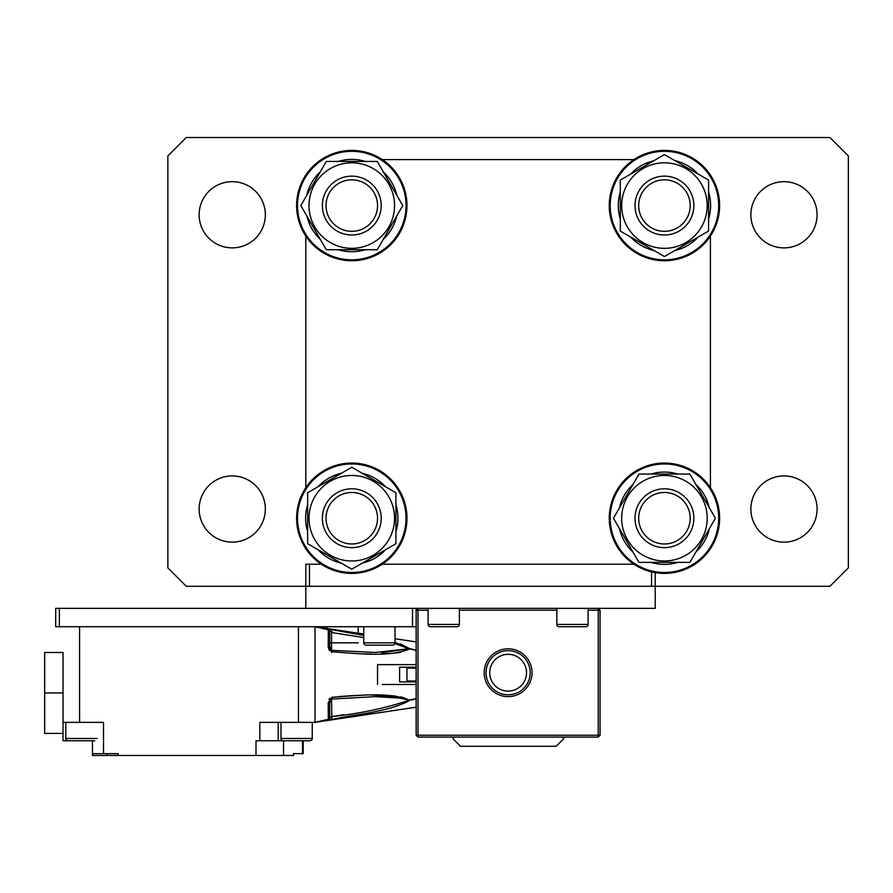 <?xml version="1.0" encoding="UTF-8"?>
<svg xmlns="http://www.w3.org/2000/svg" width="893" height="893" viewBox="0 0 893 893"><rect width="100%" height="100%" fill="white"/><g stroke="black" fill="none" stroke-linecap="round" stroke-linejoin="round"><path stroke-width="1.34" d="M351.786 463.054A55.176 55.176 0 0 1 406.962 518.23A55.176 55.176 0 0 1 351.786 573.395A55.176 55.176 0 0 1 296.61 518.23A55.176 55.176 0 0 1 351.786 463.054M351.786 463.969A54.25 54.25 0 0 1 406.036 518.23A54.25 54.25 0 0 1 351.786 572.48A54.25 54.25 0 0 1 297.525 518.23A54.25 54.25 0 0 1 351.786 463.969M326.034 518.23A25.752 25.752 0 0 0 351.786 543.971A25.752 25.752 0 0 0 377.538 518.23A25.752 25.752 0 0 0 351.786 492.478A25.752 25.752 0 0 0 326.034 518.23M381.211 518.23A29.424 29.424 0 0 1 351.786 547.655A29.424 29.424 0 0 1 322.362 518.23A29.424 29.424 0 0 1 351.786 488.795A29.424 29.424 0 0 1 381.211 518.23M690.189 205.569A25.752 25.752 0 0 0 664.437 179.828A25.752 25.752 0 0 0 638.685 205.569A25.752 25.752 0 0 0 664.437 231.32A25.752 25.752 0 0 0 690.189 205.569M635.012 205.569A29.424 29.424 0 0 1 664.437 176.144A29.424 29.424 0 0 1 693.861 205.569A29.424 29.424 0 0 1 664.437 235.004A29.424 29.424 0 0 1 635.012 205.569M588.107 624.441A2.299 2.299 0 0 1 585.819 626.73L559.152 626.73A2.299 2.299 0 0 1 556.852 624.441L588.107 624.441L588.107 608.345M556.852 608.345L556.852 624.441M326.961 626.73L326.961 628.527M358.227 626.73L358.227 633.215L358.227 626.73M501.743 693.839L500.56 693.448M500.549 693.448L499.924 693.202M499.287 692.946L500.694 693.493M508.106 648.809A23.91 23.91 0 0 1 532.016 672.708A23.91 23.91 0 0 1 508.106 696.618A23.91 23.91 0 0 1 484.207 672.708A23.91 23.91 0 0 1 508.106 648.809M508.106 694.787A22.068 22.068 0 0 0 530.185 672.708A22.068 22.068 0 0 0 508.106 650.64A22.068 22.068 0 0 0 486.038 672.708A22.068 22.068 0 0 0 508.106 694.787M515.529 693.504L516.935 692.946L515.529 693.504M428.104 610.187L417.991 610.187L417.991 608.345L416.149 610.187L416.149 735.24L417.991 737.082L598.232 737.082L600.063 735.24L600.063 610.187L598.232 608.345L598.232 610.187L588.107 610.187M416.149 735.24L417.991 735.24L417.991 610.187L416.149 610.187L416.149 608.345M598.232 737.082L598.232 735.24L417.991 735.24L417.991 737.082M600.063 610.187L598.232 610.187L598.232 735.24L600.063 735.24M556.852 610.187L459.37 610.187M59.362 608.345L55.69 608.345L55.69 626.73L59.362 626.73L59.362 608.345L655.239 608.345L655.239 586.277L829.954 586.277L848.35 567.881L848.35 155.918L829.954 137.522L186.257 137.522L167.873 155.918L167.873 567.881L186.257 586.277L305.808 586.277L305.808 564.209L321.29 564.209M412.477 608.345L412.477 626.73L416.149 626.73M59.362 626.73L412.477 626.73M416.149 681.906L399.606 681.906L399.606 667.194L416.149 667.194M375.428 696.618L375.685 696.618C387.83 695.881 398.903 697.143 408.916 700.391L409.474 700.558C387.919 712.123 357.412 713.898 331.872 719.423L328.222 719.914A1.842 1.842 0 0 0 329.718 718.106L328.311 719.267L329.718 717.548L329.718 702.601L328.222 702.657L331.872 697.288L331.761 699.052L375.685 696.618L393.087 697.098L375.384 696.618L403.625 698.326L408.916 700.391C384.414 708.428 358.629 713.831 331.56 716.599L343.504 714.768L331.56 716.599L329.718 718.106L329.718 702.144L329.718 716.856M330.12 719.713L328.222 719.914L328.992 718.954L328.311 719.267L328.222 702.657M363.741 635.403L331.872 629.677L331.56 632.501L363.741 637.557M664.437 543.971A25.752 25.752 0 0 0 690.189 518.23A25.752 25.752 0 0 0 664.437 492.478A25.752 25.752 0 0 0 638.685 518.23A25.752 25.752 0 0 0 664.437 543.971M664.437 488.795A29.424 29.424 0 0 1 693.861 518.23A29.424 29.424 0 0 1 664.437 547.655A29.424 29.424 0 0 1 635.012 518.23A29.424 29.424 0 0 1 664.437 488.795M710.415 487.723L710.415 236.076M633.941 159.59L382.282 159.59M305.808 236.076L305.808 487.723M382.282 564.209L633.941 564.209M650.919 474.083A46.157 46.157 0 0 1 677.954 474.083M695.904 484.452A46.157 46.157 0 0 1 707.1 500.605L705.593 501.219M677.954 562.367A46.157 46.157 0 0 1 650.919 562.367M632.97 551.997A46.157 46.157 0 0 1 619.452 528.589M619.452 507.86A46.157 46.157 0 0 1 632.97 484.452M709.422 528.589A46.157 46.157 0 0 1 695.904 551.997M709.422 507.86L707.1 500.605M363.741 626.73L363.741 642.826L395.007 642.826L395.007 626.73L395.007 638.741L416.149 641.911M280.982 722.37L280.982 738.466L312.249 738.466L312.249 722.37L312.249 738.466A2.299 2.299 0 0 1 309.949 740.766L259.83 740.766L259.83 722.37L315.006 722.37L328.311 719.267M280.982 738.466A2.299 2.299 0 0 0 283.282 740.766M664.437 162.816A42.764 42.764 0 0 1 707.2 205.569A42.764 42.764 0 0 1 664.437 248.332A42.764 42.764 0 0 1 621.673 205.569A42.764 42.764 0 0 1 664.437 162.816M664.437 256.537L708.573 231.053L708.573 180.085L664.437 154.612L620.3 180.085L620.3 231.053L664.437 256.537M459.37 624.441A2.299 2.299 0 0 1 457.071 626.73L430.404 626.73A2.299 2.299 0 0 1 428.104 624.441L459.37 624.441L459.37 608.345M428.104 608.345L428.104 624.441M707.2 518.23A42.764 42.764 0 0 1 664.437 560.983A42.764 42.764 0 0 1 621.673 518.23A42.764 42.764 0 0 1 664.437 475.467A42.764 42.764 0 0 1 707.2 518.23M613.469 518.23L638.953 562.367L689.921 562.367L715.405 518.23L689.921 474.083L638.953 474.083L613.469 518.23M620.3 219.086A46.157 46.157 0 0 1 620.3 192.062M630.659 174.102A46.157 46.157 0 0 1 646.811 162.906L647.436 164.424M708.573 192.062A46.157 46.157 0 0 1 708.573 219.086M698.214 237.047A46.157 46.157 0 0 1 674.807 250.553M654.078 250.553A46.157 46.157 0 0 1 630.659 237.047M674.807 160.595A46.157 46.157 0 0 1 698.214 174.102M654.078 160.595L646.811 162.906M307.65 740.766L309.949 740.766M664.437 260.745A55.176 55.176 0 0 1 609.26 205.569A55.176 55.176 0 0 1 664.437 150.404A55.176 55.176 0 0 1 719.613 205.569A55.176 55.176 0 0 1 664.437 260.745M664.437 259.83A54.25 54.25 0 0 1 610.187 205.569A54.25 54.25 0 0 1 664.437 151.319A54.25 54.25 0 0 1 718.686 205.569A54.25 54.25 0 0 1 664.437 259.83M309.023 205.569A42.764 42.764 0 0 1 351.786 162.816A42.764 42.764 0 0 1 394.55 205.569A42.764 42.764 0 0 1 351.786 248.332A42.764 42.764 0 0 1 309.023 205.569M402.754 205.569L377.27 161.432L326.302 161.432L300.818 205.569L326.302 249.716L377.27 249.716L402.754 205.569M395.007 642.826A2.299 2.299 0 0 1 392.708 645.126L366.041 645.126A2.299 2.299 0 0 1 363.741 642.826M365.304 249.716A46.157 46.157 0 0 1 338.268 249.716M320.319 239.346A46.157 46.157 0 0 1 309.123 223.205L310.63 222.58M338.268 161.432A46.157 46.157 0 0 1 365.304 161.432M383.253 171.802A46.157 46.157 0 0 1 396.771 195.21M396.771 215.939A46.157 46.157 0 0 1 383.253 239.346M306.801 195.21A46.157 46.157 0 0 1 320.319 171.802M306.801 215.939L309.123 223.205M750.879 509.032A33.108 33.108 0 0 1 783.976 475.924A33.108 33.108 0 0 1 817.084 509.032A33.108 33.108 0 0 1 783.976 542.14A33.108 33.108 0 0 1 750.879 509.032M750.879 214.767A33.108 33.108 0 0 1 783.976 181.67A33.108 33.108 0 0 1 817.084 214.767A33.108 33.108 0 0 1 783.976 247.874A33.108 33.108 0 0 1 750.879 214.767M199.139 214.767A33.108 33.108 0 0 1 232.236 181.67A33.108 33.108 0 0 1 265.344 214.767A33.108 33.108 0 0 1 232.236 247.874A33.108 33.108 0 0 1 199.139 214.767M199.139 509.032A33.108 33.108 0 0 1 232.236 475.924A33.108 33.108 0 0 1 265.344 509.032A33.108 33.108 0 0 1 232.236 542.14A33.108 33.108 0 0 1 199.139 509.032M65.803 722.37L65.803 738.466A2.299 2.299 0 0 0 68.102 740.766L94.77 740.766M395.923 504.712A46.157 46.157 0 0 1 395.923 531.737M385.564 549.697A46.157 46.157 0 0 1 369.412 560.893L368.787 559.375M307.65 531.737A46.157 46.157 0 0 1 307.65 504.712M318.008 486.763A46.157 46.157 0 0 1 341.416 473.245M362.145 473.245A46.157 46.157 0 0 1 385.564 486.763M341.416 563.215A46.157 46.157 0 0 1 318.008 549.697M362.145 563.215L369.412 560.893M351.786 560.983A42.764 42.764 0 0 1 309.023 518.23A42.764 42.764 0 0 1 351.786 475.467A42.764 42.764 0 0 1 394.55 518.23A42.764 42.764 0 0 1 351.786 560.983M351.786 467.262L307.65 492.746L307.65 543.714L351.786 569.198L395.923 543.714L395.923 492.746L351.786 467.262M406.962 205.569A55.176 55.176 0 0 1 351.786 260.745A55.176 55.176 0 0 1 296.61 205.569A55.176 55.176 0 0 1 351.786 150.404A55.176 55.176 0 0 1 406.962 205.569M406.036 205.569A54.25 54.25 0 0 1 351.786 259.83A54.25 54.25 0 0 1 297.525 205.569A54.25 54.25 0 0 1 351.786 151.319A54.25 54.25 0 0 1 406.036 205.569M309.48 564.209L309.48 586.277L651.566 586.277L651.566 571.877M655.239 572.625L655.239 586.277L305.808 586.277L305.808 608.345M44.65 669.036L44.65 716.856M399.606 681.906L399.606 667.194M416.149 684.485L382.349 684.485M405.232 698.706L403.625 698.326M296.61 753.636L293.496 753.636L296.61 753.636M416.149 668.12L406.962 668.12L406.962 680.991L416.149 680.991M329.718 702.601L331.761 699.052L329.718 702.601L329.718 698.46L329.718 702.144M384.247 652.381L408.916 648.72L375.685 652.482L331.56 650.35L329.718 646.499L329.718 630.994L333.256 632.769M394.896 643.518L409.474 649.055C387.919 657.605 357.412 653.419 331.872 651.812L328.222 646.443L329.718 646.499L329.718 650.718L329.718 645.126M416.149 698.94L408.916 700.391M303.218 753.636L303.218 740.766L303.218 753.636L293.496 753.636L293.496 755.478L283.539 755.478L283.539 740.766M331.872 719.423L331.56 698.761M331.872 697.288C357.401 695.669 388.075 691.528 409.474 700.045L400.946 696.83M395.878 696.116L391.223 695.692M381.679 695.223L371.957 695.1M363.786 695.212L351.887 695.669M351.496 695.692L338.536 696.618M329.595 698.516L329.015 699.331M328.233 646.967L329.07 649.858M380.954 652.448L383.644 652.392M364.377 653.91L371.533 654M381.813 653.888L391.268 653.408M395.956 652.984L400.968 652.27M331.872 651.812L331.761 650.048L329.718 646.499L329.718 630.994A1.842 1.842 -0 0 0 328.222 629.185L331.872 629.677M331.56 650.35L375.384 652.482M416.149 650.472L408.916 648.709M409.474 700.045L416.149 698.627M377.538 684.485L377.538 664.626L416.149 664.626M328.222 646.443L328.311 629.833L329.718 631.552M63.046 733.41L44.65 733.41L44.65 692.946L63.046 692.946L63.046 722.37L103.499 722.37L103.499 753.636L92.47 753.636L92.47 740.766L92.47 755.478L283.539 755.478M103.499 753.636L118.211 753.636L118.211 755.478M255.99 755.478L255.99 740.766L259.83 740.766M44.65 692.946L44.65 652.482L63.046 652.482L63.046 692.946M278.214 740.766L278.214 722.37M416.149 707.2L315.006 722.37L315.006 626.73L328.311 629.833L328.222 629.185M395.007 642.301L409.474 648.541L416.149 650.171M409.485 648.541L401.147 644.21M400.901 644.121L400.176 643.875M63.046 652.482L63.046 740.766L72.936 740.766M351.786 179.828A25.752 25.752 0 0 0 326.034 205.569A25.752 25.752 0 0 0 351.786 231.32A25.752 25.752 0 0 0 377.538 205.569A25.752 25.752 0 0 0 351.786 179.828M351.786 235.004A29.424 29.424 0 0 1 322.362 205.569A29.424 29.424 0 0 1 351.786 176.144A29.424 29.424 0 0 1 381.211 205.569A29.424 29.424 0 0 1 351.786 235.004M508.106 691.104A18.396 18.396 0 0 0 526.502 672.708A18.396 18.396 0 0 0 508.106 654.323A18.396 18.396 0 0 0 489.721 672.708A18.396 18.396 0 0 0 508.106 691.104M453.197 737.082L453.197 738.924L460.554 746.28L556.194 746.28L563.55 738.924L563.55 737.082M609.26 518.23A55.176 55.176 0 0 1 664.437 463.054A55.176 55.176 0 0 1 719.613 518.23A55.176 55.176 0 0 1 664.437 573.395A55.176 55.176 0 0 1 609.26 518.23M610.187 518.23A54.25 54.25 0 0 1 664.437 463.969A54.25 54.25 0 0 1 718.686 518.23A54.25 54.25 0 0 1 664.437 572.48A54.25 54.25 0 0 1 610.187 518.23M329.718 642.826L358.227 642.826M65.803 738.466L97.069 738.466M331.56 652.482L331.56 632.501M302.515 740.766L302.515 753.636M107.182 755.478L107.182 753.636M315.006 722.37L315.006 626.73L363.741 634.041M298.452 722.37L298.452 626.73M79.589 722.37L79.589 626.73M329.718 634.086L329.718 630.994M375.674 696.618L331.761 699.052"/></g></svg>
